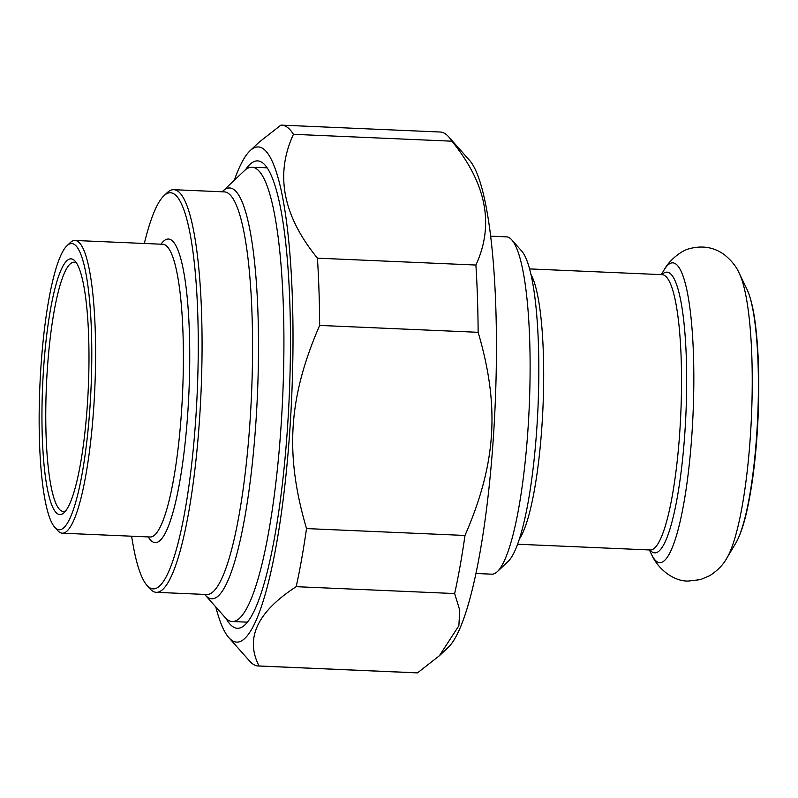 <?xml version="1.0" encoding="UTF-8"?>
<svg xmlns="http://www.w3.org/2000/svg" width="798" height="798" viewBox="0 0 798 798"><rect width="100%" height="100%" fill="white"/><g stroke="black" fill="none" stroke-linecap="round" stroke-linejoin="round"><path stroke-width="1.2" d="M417.524 672.854A270.672 48.359 92.5 0 1 416.696 672.854L258.233 665.981A270.672 48.359 -87.5 0 0 259.061 665.981L417.524 672.854L439.379 655.756L458.86 625.792L459.768 610.251L454.651 593.552L296.188 586.68A270.672 48.359 -87.5 0 0 306.522 528.585L464.995 535.458A270.672 48.359 92.5 0 1 454.651 593.552M215.789 606.959A247.799 44.269 -87.5 0 0 228.886 637.692L249.654 661.103A270.672 48.359 -87.5 0 0 252.617 663.846A270.672 48.359 -87.5 0 0 258.233 665.981M475.897 265.036A270.672 48.359 92.5 0 1 478.132 332.297L319.659 325.424A270.672 48.359 -87.5 0 0 317.434 258.163L475.897 265.036C494.461 224.906 486.461 183.62 451.907 141.186L293.445 134.313A270.672 48.359 -87.5 0 0 281.704 125.146A270.672 48.359 -87.5 0 0 280.876 125.146L259.031 142.244L250.013 150.782A247.799 44.269 -87.5 0 0 234.303 180.268M281.704 125.146L440.167 132.019A270.672 48.359 92.5 0 1 448.745 136.897A270.672 48.359 92.5 0 1 451.907 141.186M228.886 637.692A247.799 44.269 -87.5 0 0 231.6 640.205A247.799 44.269 -87.5 0 0 292.038 388.536A247.799 44.269 -87.5 0 0 250.013 150.782M296.188 586.68C257.255 611.956 244.876 638.39 259.061 665.981M319.659 325.424C288.387 397.294 284.686 454.401 306.522 528.585M293.445 134.313C274.881 174.443 282.881 215.729 317.434 258.163M464.995 535.458C496.266 463.588 499.967 406.481 478.132 332.297M448.745 136.897L469.513 160.308A247.799 44.269 92.5 0 1 495.149 405.334A247.799 44.269 92.5 0 1 448.386 647.218L439.379 655.756M226.083 618.48A233.924 41.795 -87.5 0 0 245.096 624.734A233.924 41.795 -87.5 0 0 287.749 423.947A233.924 41.795 -87.5 0 0 265.036 165.096A233.924 41.795 -87.5 0 0 245.565 169.675M54.723 527.209L57.685 530.55A146.503 26.174 -87.5 0 0 62.324 533.194A146.503 26.174 -87.5 0 0 93.895 405.214A146.503 26.174 -87.5 0 0 75.032 240.467A146.503 26.174 -87.5 0 0 70.174 242.692L66.932 245.764A143.231 25.586 92.5 0 1 90.124 404.666A143.231 25.586 92.5 0 1 54.723 527.209A143.231 25.586 92.5 0 1 39.9 385.584A143.231 25.586 92.5 0 1 66.932 245.764M144.338 243.47A198.243 35.421 92.5 0 1 163.859 195.829A198.243 35.421 92.5 0 1 195.959 415.748A198.243 35.421 92.5 0 1 146.952 585.353A198.243 35.421 92.5 0 1 131.64 536.196M222.173 191.789A205.595 36.728 92.5 0 1 222.822 191.151A205.595 36.728 92.5 0 1 256.108 419.229A205.595 36.728 92.5 0 1 205.286 595.118A205.595 36.728 92.5 0 1 204.707 594.43M146.952 585.353L149.924 588.695A201.505 36 -87.5 0 0 156.308 592.325A201.505 36 -87.5 0 0 199.729 416.297A201.505 36 -87.5 0 0 173.774 189.695A201.505 36 -87.5 0 0 167.101 192.757L163.859 195.829M65.795 510.75A124.717 22.284 92.5 0 1 63.271 511.428A124.717 22.284 92.5 0 1 47.212 371.18A124.717 22.284 92.5 0 1 74.084 262.223A124.717 22.284 92.5 0 1 76.538 263.121M87.501 402.751A127.989 22.863 -87.5 0 0 75.072 261.126A127.989 22.863 -87.5 0 0 42.623 385.693A127.989 22.863 -87.5 0 0 64.159 512.605A127.989 22.863 -87.5 0 0 87.501 402.751M205.286 595.118L225.066 617.423A227.38 40.628 -87.5 0 0 232.278 621.522A227.38 40.628 -87.5 0 0 281.275 422.89A227.38 40.628 -87.5 0 0 251.988 167.191A227.38 40.628 -87.5 0 0 244.457 170.642L222.822 191.151M497.373 571.607L508.196 561.363A157.934 28.219 -87.5 0 0 538.002 407.189A157.934 28.219 -87.5 0 0 521.663 251.021L511.767 239.869A168.827 30.164 92.5 0 1 529.234 406.81A168.827 30.164 92.5 0 1 497.373 571.607A168.827 30.164 92.5 0 1 491.777 574.181L475.977 573.493M490.61 236.148L506.421 236.836A168.827 30.164 92.5 0 1 509.922 238.163A168.827 30.164 92.5 0 1 511.767 239.869M148.278 536.924A151.949 27.152 -87.5 0 0 152.089 541.473A151.949 27.152 -87.5 0 0 189.365 380.646A151.949 27.152 -87.5 0 0 160.987 244.198M162.902 244.278L162.832 244.278A146.503 26.174 92.5 0 1 182.622 391.768A146.503 26.174 92.5 0 1 150.124 537.004L149.944 536.845M173.774 189.695L224.268 191.879A201.505 36 92.5 0 1 251.5 394.761A201.505 36 92.5 0 1 206.802 594.52L156.308 592.325M519.428 538.929A137.785 24.618 -87.5 0 0 542.969 407.409A137.785 24.618 -87.5 0 0 530.909 274.342M650.38 549.982L650.24 549.982A137.785 24.618 -87.5 0 0 680.415 421.514A137.785 24.618 -87.5 0 0 665.043 275.749A137.785 24.618 -87.5 0 0 662.19 274.662L529.563 268.906M649.961 549.972A140.508 25.107 -87.5 0 0 684.664 435.638A140.508 25.107 -87.5 0 0 669.861 273.255A140.508 25.107 -87.5 0 0 661.911 274.652M746.828 288.956C750.748 297.315 753.701 309.923 755.696 326.781C758.699 352.497 759.496 382.422 758.1 416.546C756.534 451.149 753.093 481.244 747.776 506.82C744.354 523.119 740.364 535.199 735.806 543.069A133.974 23.94 -87.5 0 0 757.711 416.726A133.974 23.94 -87.5 0 0 746.828 288.956L739.277 273.365C736.424 266.652 731.397 260.387 724.195 254.582C714.09 247.33 702.729 245.315 690.1 248.527C680.963 250.402 668.654 260.996 664.006 270.093A150.044 26.803 -87.5 0 1 675.876 264.038A150.044 26.803 -87.5 0 1 690.988 446.471A150.044 26.803 -87.5 0 1 651.657 554.69C658.29 569.503 673.921 581.453 688.265 581.064L700.514 579.617L709.941 575.558C717.801 570.37 723.457 564.505 726.928 557.952A150.044 26.803 -87.5 0 0 751.457 416.456A150.044 26.803 -87.5 0 0 739.277 273.365M62.324 533.194L150.124 537.004M75.032 240.467L162.832 244.278M232.278 621.522L247.44 622.181M251.988 167.191L267.15 167.849M650.24 549.982L517.613 544.226M735.806 543.069L726.928 557.952M649.363 549.942L651.657 554.69M661.313 274.622L664.006 270.093"/></g></svg>
